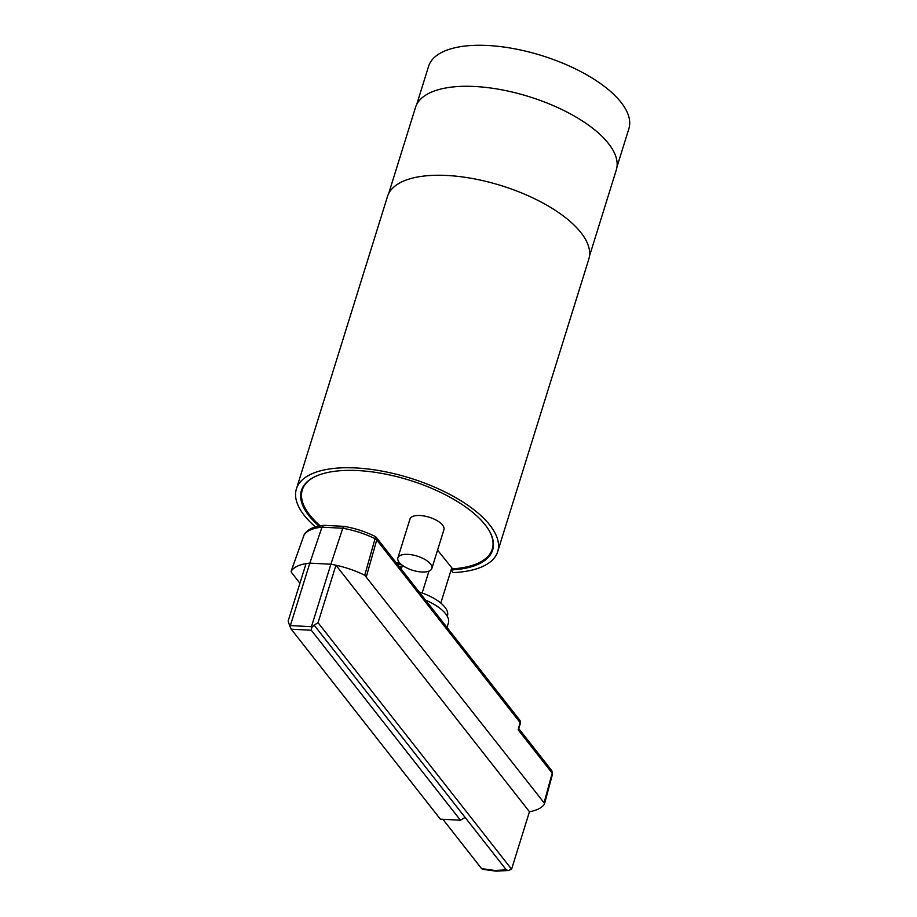 <?xml version="1.0" encoding="UTF-8"?>
<svg xmlns="http://www.w3.org/2000/svg" width="917" height="917" viewBox="0 0 917 917"><rect width="100%" height="100%" fill="white"/><g stroke="black" fill="none" stroke-linecap="round" stroke-linejoin="round"><path stroke-width="1.38" d="M422.141 593.012L428.95 571.142M440.802 603.065L451.794 567.761M401.256 569.193L402.448 565.376M315.425 526.885A105.421 44.142 17.3 0 1 296.409 488.899A105.421 44.142 17.3 0 1 410.186 478.112A105.421 44.142 17.3 0 1 497.702 551.598A105.421 44.142 17.3 0 1 453.181 572.621L451.107 569.973A100.148 41.93 17.3 0 0 492.67 550.028A100.148 41.93 17.3 0 0 409.532 480.221A100.148 41.93 17.3 0 0 301.441 490.469A100.148 41.93 17.3 0 0 318.898 526.014M401.91 564.975A100.148 41.93 17.3 0 1 397.015 563.795M401.852 567.256A105.421 44.142 17.3 0 1 399.25 566.637M296.409 488.899L387.513 196.433A105.421 44.142 17.3 0 1 447.106 175.479A105.421 44.142 17.3 0 1 548.939 206.417A105.421 44.142 17.3 0 1 588.806 259.121L497.702 551.598M589.482 256.072L616.304 169.932A105.157 44.027 -162.7 0 0 616.362 169.748A105.157 44.027 -162.7 0 0 528.777 96.56A105.157 44.027 -162.7 0 0 415.516 107.392L388.682 193.533M416.696 104.504L428.583 66.345A104.893 43.924 17.3 0 1 541.213 55.421A104.893 43.924 17.3 0 1 628.867 128.724L616.981 166.883M437.558 550.143L452.643 568.849A99.483 41.655 -162.7 0 0 492.257 549.145A99.483 41.655 -162.7 0 0 489.919 531.975M313.958 477.172A99.483 41.655 -162.7 0 0 302.289 489.976A99.483 41.655 -162.7 0 0 320.182 525.773M396.006 562.511A99.483 41.655 -162.7 0 0 400.293 563.577M492.257 549.145L493.323 545.718A99.483 41.655 -162.7 0 0 493.472 545.225M303.516 486.056A99.483 41.655 -162.7 0 0 303.355 486.549L302.289 489.976M421.545 571.99A17.79 7.451 -162.7 0 0 431.85 568.471A17.79 7.451 -162.7 0 0 417.075 556.069A17.79 7.451 -162.7 0 0 397.875 557.891A17.79 7.451 -162.7 0 0 404.5 566.729A17.79 7.451 -162.7 0 0 421.545 571.99M397.875 557.891L409.979 519.045A17.79 7.451 17.3 0 1 429.179 517.222A17.79 7.451 17.3 0 1 443.943 529.625L431.85 568.471M314.164 625.13L311.723 627.469L311.333 630.254L313.041 632.443L460.449 820.211L465.114 817.414L314.164 625.13L318.05 622.689L335.943 565.216A53.438 22.375 17.3 0 1 364.748 575.257L375.053 538.703A51.96 21.756 -162.7 0 0 342.752 528.249L330.888 564.242A53.438 22.375 17.3 0 1 335.943 565.216L529.464 811.74A56.361 23.601 17.3 0 0 544.297 804.392A5.72 2.396 17.3 0 0 544.434 804.094A5.72 2.396 17.3 0 0 544.056 802.776L364.748 575.257M290.368 625.577L311.448 626.689L330.888 564.242L309.82 563.13A53.438 22.375 -162.7 0 0 306.037 563.611L288.133 621.084L289.852 626.231L290.368 625.577L309.82 563.13L321.982 527.16A51.96 21.756 -162.7 0 0 304.135 534.771L291.193 571.176A53.438 22.375 17.3 0 1 306.037 563.611M311.448 626.689L311.723 627.469M442.877 819.282L481.585 868.605L494.825 870.451L506.287 869.866L465.114 817.414M291.193 571.176L291.4 572.346L291.193 571.176M299.928 583.223L291.4 572.346M447.313 616.339L447.496 615.685A34.135 14.294 -162.7 0 0 444.94 607.237A34.135 14.294 -162.7 0 0 419.172 592.015M447.003 627.469L448.367 623.101A37.161 15.555 -162.7 0 0 425.545 600.131M552.389 774.452A4.539 1.903 -162.7 0 0 552.492 774.223A4.539 1.903 -162.7 0 0 552.206 773.191L544.056 802.776M518.208 729.886L520.077 722.539A3.955 1.616 14.3 0 1 520.386 723.456L518.208 729.886L552.206 773.191L551.851 770.75L518.999 728.912M376.337 537.442A3.955 3.955 0 0 0 374.973 536.342A3.955 1.261 116.2 0 1 375.053 538.703A3.955 1.754 -164.2 0 1 376.738 539.953L520.077 722.539A3.955 3.072 -38.1 0 0 519.675 720.04L376.337 537.442A3.955 3.072 141.9 0 1 376.738 539.953L366.41 576.484M374.973 536.342C365.287 531.619 355.062 528.295 344.299 526.381L323.724 525.303L321.982 527.16L342.752 528.249C343.462 526.381 344.184 525.922 344.895 526.885M318.05 622.689L511.571 869.201L529.464 811.74M511.571 869.201L508.396 870.52L495.994 871.15L494.825 870.451M506.287 869.866L508.396 870.52M311.333 630.254L291.239 629.2L292.947 631.377L440.355 819.156L460.449 820.211M291.239 629.2L289.852 626.231M304.008 535.115A3.955 1.628 19.6 0 1 304.054 534.932A3.955 1.628 19.6 0 1 304.135 534.771A3.955 3.565 34.5 0 1 304.524 534.015A3.955 3.955 0 0 0 304.054 534.932L291.113 571.325M551.851 770.75L552.492 774.223L544.434 804.094M520.386 723.456A3.955 3.955 0 0 0 519.675 720.04M304.524 534.015C307.092 530.507 310.955 528.066 316.113 526.679L323.724 525.303M482.227 869.259L495.959 871.15"/></g></svg>
